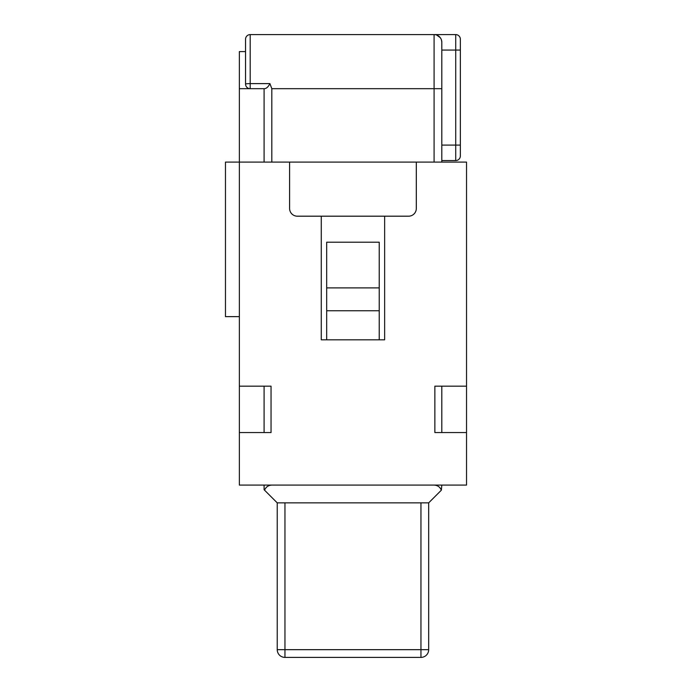 <?xml version="1.0" encoding="UTF-8"?>
<svg xmlns="http://www.w3.org/2000/svg" width="692" height="692" viewBox="0 0 692 692"><rect width="100%" height="100%" fill="white"/><g stroke="black" fill="none" stroke-linecap="round" stroke-linejoin="round"><path stroke-width="1.04" d="M277.233 649.676L284.957 649.676L284.957 502.859L428.677 502.859L428.677 649.676A7.724 7.724 0 0 1 420.952 657.4L284.957 657.4A7.724 7.724 0 0 1 277.233 649.676L277.233 502.859L264.093 489.72L264.093 485.083M245.548 39.236A4.636 4.636 0 0 1 250.184 34.6A4.636 4.636 0 0 0 245.548 39.236L245.548 84.052A4.636 0.432 0 0 1 250.184 83.62L250.184 88.688L264.647 88.688C266.636 88.377 268.392 86.69 269.915 83.62L271.818 88.688L434.092 88.688L434.092 162.092M264.093 162.092L264.093 88.688M271.818 485.083C268.332 485.274 265.91 486.969 264.552 490.187M269.915 83.62L250.184 83.62L250.184 34.6L445.683 34.6M284.957 502.859L277.233 502.859M434.092 485.083C437.578 485.274 440 486.969 441.358 490.187L428.677 502.859M379.225 339.815L379.225 242.2L326.685 242.2L326.685 339.815M250.184 88.688A4.636 4.636 0 0 1 245.548 84.052A4.636 4.636 0 0 0 250.184 88.688A4.636 4.636 0 0 1 245.548 84.052A4.636 4.636 0 0 0 250.184 88.688L239.363 88.688L239.363 485.083L466.538 485.083L466.538 386.179L434.861 386.179L434.861 432.543L466.538 432.543M455.725 34.6L434.092 34.6A7.724 7.724 0 0 1 441.816 42.324L441.816 50.058L455.725 50.058L455.725 34.6A4.636 4.636 0 0 1 460.362 39.236L460.362 155.916A4.636 4.636 0 0 1 455.725 160.553L441.816 160.553M441.807 42.013L441.461 40.032M440.216 37.619L436.687 35.05M441.358 490.187L441.816 485.083M434.092 34.6L434.092 88.688L441.816 88.688L441.816 162.092M441.816 88.688L441.816 42.324M441.816 386.179L441.816 432.543M466.538 386.179L466.538 162.092L225.462 162.092L225.462 316.633L239.363 316.633M416.316 162.092L416.316 208.456A7.724 7.724 0 0 1 408.591 216.189L297.318 216.189A7.724 7.724 0 0 1 289.593 208.456L289.593 162.092M245.548 51.597L239.363 51.597L239.363 88.688M321.27 216.189L321.27 339.815L384.64 339.815L384.64 216.189M239.363 432.543L271.048 432.543L271.048 386.179L239.363 386.179M264.093 432.543L264.093 386.179M271.818 162.092L271.818 88.688M420.952 502.859L420.952 649.676L428.677 649.676M460.362 155.916A4.636 4.636 0 0 1 455.725 160.553L455.725 50.058L460.362 50.058M284.957 657.4L284.957 649.676L420.952 649.676L420.952 657.4M441.816 145.095L460.362 145.095M379.225 287.889L326.685 287.889M379.225 310.743L326.685 310.743"/></g></svg>

